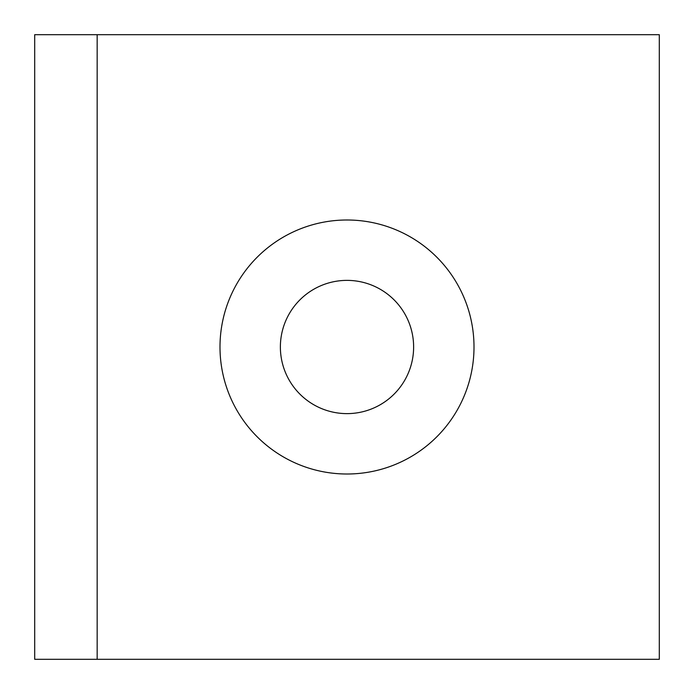<?xml version="1.0" encoding="UTF-8"?>
<svg xmlns="http://www.w3.org/2000/svg" width="694" height="694" viewBox="0 0 694 694"><rect width="100%" height="100%" fill="white"/><g stroke="black" fill="none" stroke-linecap="round" stroke-linejoin="round"><path stroke-width="1.04" d="M97.16 659.3L97.16 34.7L34.7 34.7L34.7 659.3L659.3 659.3L659.3 34.7L97.16 34.7M347 219.998A127.002 127.002 0 0 1 456.99 410.501A127.002 127.002 0 0 1 237.01 410.501A127.002 127.002 0 0 1 347 219.998M347 280.376A66.624 66.624 0 0 1 404.697 380.312A66.624 66.624 0 0 1 289.303 380.312A66.624 66.624 0 0 1 347 280.376"/></g></svg>
